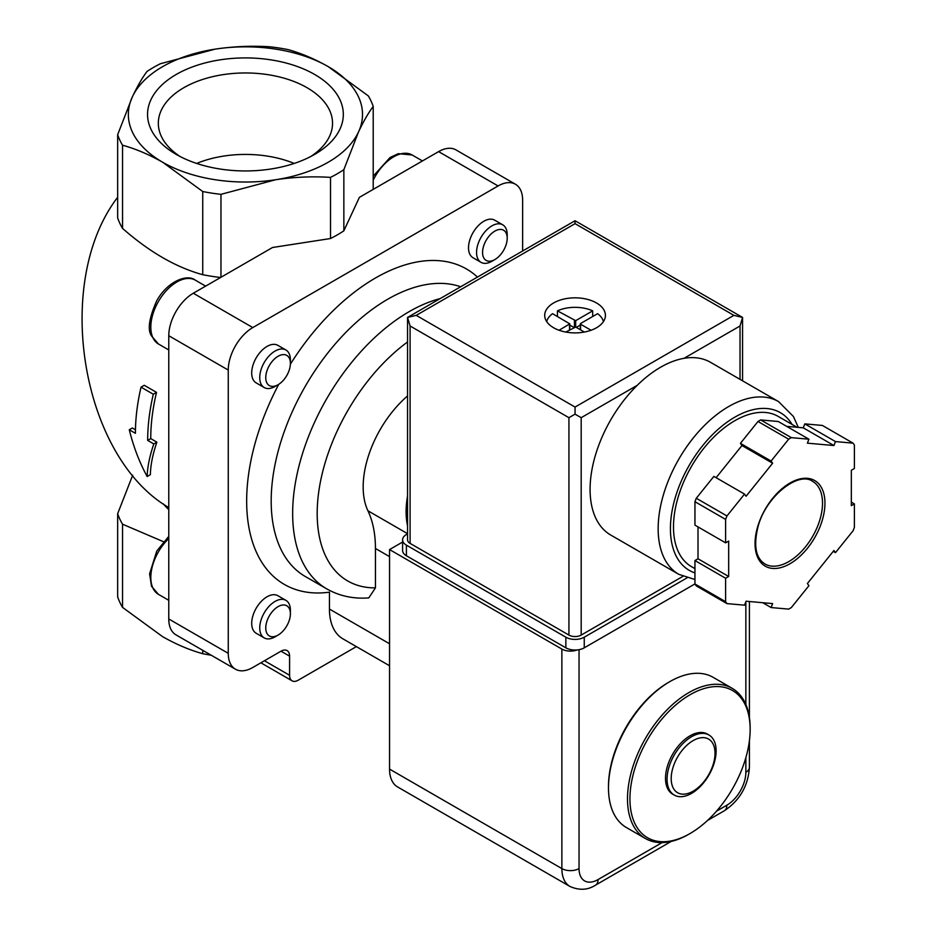 <?xml version="1.0" encoding="UTF-8"?>
<svg xmlns="http://www.w3.org/2000/svg" width="936" height="936" viewBox="0 0 936 936"><rect width="100%" height="100%" fill="white"/><g stroke="black" fill="none" stroke-linecap="round" stroke-linejoin="round"><path stroke-width="1.4" d="M715.01 753.269A30.97 17.878 -60 0 1 682.157 794.137A30.97 17.878 -60 0 1 682.157 750.333A30.97 17.878 -60 0 1 715.01 753.269M716.122 750.871A34.69 20.03 -60 0 1 700.982 785.784A34.69 20.03 -60 0 1 674.248 795.073A34.69 20.03 -60 0 1 674.248 755.024A34.69 20.03 -60 0 1 708.938 734.994A34.69 20.03 -60 0 1 716.122 750.871M674.248 795.073L672.692 794.184A34.69 20.03 -60 0 1 672.692 754.123A34.69 20.03 -60 0 1 707.394 734.093L708.938 734.994M750.145 729.448A84.989 49.07 -60 0 1 690.043 833.531A84.989 49.07 -60 0 1 629.94 798.841A84.989 49.07 -60 0 1 690.043 694.746A84.989 49.07 -60 0 1 750.145 729.448L750.145 728.021A86.732 50.076 -60 0 0 732.174 688.323L713.173 677.348A86.732 50.076 -60 0 0 669.802 681.642A86.732 50.076 -60 0 0 608.482 787.866A86.732 50.076 -60 0 0 626.441 827.564L645.454 838.539A86.732 50.076 -60 0 1 645.454 738.399A86.732 50.076 -60 0 1 732.174 688.323M690.043 833.531L688.814 834.245A86.732 50.076 -60 0 1 645.454 838.539M608.482 787.866L608.482 786.451A84.989 49.07 -60 0 1 668.573 682.356L669.802 681.642M147.163 476.518C147.432 466.994 149.643 456.125 153.808 443.921L147.677 440.388A177.793 102.644 -60 0 1 153.293 394.231L141.032 387.153A177.793 102.644 120 0 0 135.416 433.31L129.285 429.764C133.485 446.8 139.441 462.384 147.163 476.518L150.38 474.657C150.544 465.204 152.708 454.37 156.874 442.155L150.743 438.61A173.452 100.14 -60 0 1 156.511 392.371L144.249 385.293L141.032 387.153M122.546 145.22A130.092 75.102 180 0 1 117.667 134.69L117.667 217.877A130.092 75.102 180 0 0 122.546 228.396L122.546 145.22C135.615 148.812 148.988 154.487 162.642 162.232A117.082 67.603 180 0 1 132.339 96.934L117.667 134.69M215.128 49.14A117.082 67.603 180 0 1 328.22 66.632C314.566 58.898 301.193 53.223 288.124 49.62A130.092 75.102 180 0 0 269.907 46.8C251.878 45.63 233.614 46.402 215.128 49.14L160.36 63.742A130.092 75.102 180 0 0 147.011 71.452C142.19 77.899 137.288 86.393 132.339 96.934A117.082 67.603 180 0 1 215.128 49.14M168.772 507.558C81.175 456.639 52.451 282.274 117.667 197.274M153.293 394.231L156.511 392.371M129.285 429.764L132.35 427.998L135.451 429.788M153.808 443.921L156.874 442.155M147.677 440.388L150.743 438.61M163.414 541.675L122.546 524.207L122.546 607.394L162.642 636.679C176.296 644.424 189.669 650.099 202.738 653.702L202.738 650.321M122.546 607.394A130.092 75.102 180 0 1 117.667 596.875L117.667 513.688L132.69 475.207M202.738 191.517A130.092 75.102 180 0 0 220.966 194.337L275.734 179.724C294.196 177.009 312.46 176.225 330.513 177.384A130.092 75.102 180 0 0 343.851 169.685L358.523 131.929C363.472 121.399 368.363 112.905 373.207 106.435A130.092 75.102 180 0 0 368.316 95.917L328.22 66.632A117.082 67.603 180 0 1 358.523 131.929A117.082 67.603 180 0 1 275.734 179.724A117.082 67.603 180 0 1 162.642 162.232L202.738 191.517L202.738 274.704C176.015 267.357 149.292 251.924 122.546 228.396M314.66 74.47A97.894 56.523 180 0 1 314.66 154.393A97.894 56.523 180 0 1 176.214 154.393A97.894 56.523 180 0 1 176.214 74.47A97.894 56.523 180 0 1 314.66 74.47M122.546 524.207A130.092 75.102 180 0 1 117.667 513.688M220.592 277.477A130.092 75.102 180 0 1 202.738 274.704M220.966 194.337L220.966 277.267M373.207 106.435L373.207 189.376M211.22 655.212A130.092 75.102 180 0 1 202.738 653.702M330.513 177.384L330.513 238.528L272.528 247.502L193.307 293.237A34.69 20.03 120 0 0 168.772 335.72L168.772 618.977A34.69 20.03 120 0 0 175.956 634.854L235.451 669.205A34.69 20.03 120 0 0 252.79 667.485L280.999 651.199A12.145 7.008 120 0 1 287.071 650.59A12.145 7.008 120 0 1 289.587 656.148L289.587 675.277A12.145 7.008 120 0 0 292.102 680.835A12.145 7.008 120 0 0 298.174 680.226L356.394 646.612M343.851 169.685L343.851 230.829A130.092 75.102 180 0 1 330.513 238.528M522.627 251L522.627 200.117A34.69 20.03 120 0 0 515.443 184.24L455.949 149.889A34.69 20.03 120 0 0 438.61 151.609L359.389 197.356L343.851 230.829M515.443 184.24A34.69 20.03 120 0 0 498.092 185.96L252.79 327.577A34.69 20.03 120 0 0 228.255 370.071L228.255 653.316A34.69 20.03 120 0 0 235.451 669.205M440.189 298.596A164.783 95.133 -60 0 0 308.482 436.609A164.783 95.133 -60 0 0 326.781 588.896C339.464 596.056 353.469 599.063 368.796 597.893L375.441 587.866A147.432 85.117 -60 0 1 318.544 493.307A147.432 85.117 -60 0 1 407.546 341.979M407.546 533.66L367.93 510.787A130.092 75.114 -60 0 1 375.441 548.484L375.441 587.866M367.93 510.787A82.391 47.572 -60 0 1 407.546 395.951M407.546 495.963A82.391 47.572 120 0 0 407.546 525.751M502.726 224.804L494.688 220.171A21.68 12.519 120 0 0 477.98 225.986A21.68 12.519 120 0 0 468.515 247.806A21.68 12.519 120 0 0 473.008 257.728L481.045 262.361A21.68 12.519 -60 0 1 481.045 237.323A21.68 12.519 -60 0 1 502.726 224.804A21.68 12.519 -60 0 1 507.207 234.737L507.207 238.212A17.433 10.062 -60 0 1 494.887 259.553A17.433 10.062 -60 0 1 482.566 252.439A17.433 10.062 -60 0 1 494.887 231.098A17.433 10.062 -60 0 1 507.207 238.212M285.901 349.982L277.875 345.349A21.68 12.519 120 0 0 261.167 351.164A21.68 12.519 120 0 0 251.702 372.984A21.68 12.519 120 0 0 256.195 382.906L264.221 387.539A21.68 12.519 -60 0 1 264.221 362.501A21.68 12.519 -60 0 1 285.901 349.982A21.68 12.519 -60 0 1 290.394 359.915L290.394 363.39A17.433 10.062 -60 0 1 278.074 384.731A17.433 10.062 -60 0 1 265.754 377.617A17.433 10.062 -60 0 1 278.074 356.277A17.433 10.062 -60 0 1 290.394 363.39M285.901 600.35L277.875 595.705A21.68 12.519 120 0 0 261.167 601.52A21.68 12.519 120 0 0 251.702 623.341A21.68 12.519 120 0 0 256.195 633.262L264.221 637.896A21.68 12.519 -60 0 1 264.221 612.869A21.68 12.519 -60 0 1 285.901 600.35A21.68 12.519 -60 0 1 290.394 610.272L290.394 613.747A17.433 10.062 -60 0 1 278.074 635.088A17.433 10.062 -60 0 1 265.754 627.974A17.433 10.062 -60 0 1 278.074 606.633A17.433 10.062 -60 0 1 290.394 613.747M278.752 384.322A182.122 105.148 -60 0 0 329.449 592.172L329.449 609.067A65.04 37.557 120 0 0 342.915 638.843L389.551 665.753M180.25 156.604A87.095 50.287 180 0 1 158.348 124.359A87.095 50.287 180 0 1 211.208 77.009A87.095 50.287 180 0 1 307.02 87.692A87.095 50.287 180 0 1 332.514 124.359A87.095 50.287 180 0 1 310.612 156.604M196.642 163.437A84.053 48.532 180 0 1 294.22 163.437M278.074 635.088L275.067 636.831A21.68 12.519 -60 0 1 264.221 637.896M278.074 384.731L275.067 386.463A21.68 12.519 -60 0 1 264.221 387.539M494.887 259.553L491.88 261.284A21.68 12.519 -60 0 1 481.045 262.361M577.255 649.923A12.145 7.008 180 0 1 561.869 649.069L389.551 549.572L389.551 769.1A39.031 22.534 120 0 0 397.625 786.965L569.954 886.45C579.29 890.581 587.82 890.136 595.542 885.128A12.145 7.008 60 0 0 598.057 879.571A26.887 15.526 120 0 1 579.045 868.585L579.045 649.666M402.597 542.038L389.551 549.572M678.811 574.341A99.742 57.587 120 0 1 678.811 459.178A99.742 57.587 120 0 1 778.541 401.591L710.471 362.29A99.742 57.587 120 0 0 683.982 358.336A99.742 57.587 120 0 0 637.229 385.328A99.742 57.587 120 0 0 610.74 535.041L678.811 574.341L694.945 579.513M546.706 321.621A28.618 16.52 180 0 1 552.521 313.677L569.79 323.856L559.073 330.256M565.777 332.046L575.675 327.05L575.675 320.674L557.423 310.846A28.618 16.52 180 0 1 592.687 310.846L592.687 316.508M584.333 332.046L575.675 327.05M580.577 329.881L580.577 323.505L597.601 313.677A28.618 16.52 180 0 1 603.416 321.621M580.577 324.219L591.049 330.256M808.926 439.206L791.341 437.638A104.072 60.091 120 0 0 788.662 439.183L771.088 461.05L772.621 463.238L746.062 496.267L744.529 494.091L726.956 515.958A104.072 60.091 120 0 0 725.611 519.41L725.611 542.845L728.676 541.078L728.676 576.482L725.611 578.261L725.611 601.696A104.072 60.091 120 0 0 726.956 603.603L744.529 605.171L746.062 601.216L772.621 603.591L771.088 607.546L788.662 609.114A104.072 60.091 120 0 0 791.341 607.558L808.926 585.702L807.394 583.514L833.941 550.485L835.474 552.661L853.059 530.794A104.072 60.091 120 0 0 854.392 527.342L854.392 503.907L851.327 505.674L851.327 470.27L854.392 468.491L854.392 445.056A104.072 60.091 120 0 0 853.059 443.149L835.474 441.581L833.941 445.536L807.394 443.161L808.926 439.206L778.261 421.504L760.687 419.936L791.341 437.638M744.529 494.091L713.864 476.389L696.29 498.256A104.072 60.091 120 0 0 694.945 501.708L725.611 519.41M696.29 498.256L726.956 515.958M760.687 419.936A104.072 60.091 120 0 0 757.996 421.481L788.662 439.183M786.638 426.348L803.275 427.834L804.82 423.879L822.393 425.447L853.059 443.149M698.01 526.921L698.01 558.78L694.945 560.547L694.945 583.982A104.072 60.091 120 0 0 696.29 585.901L726.956 603.603M694.945 583.982L725.611 601.696M757.996 421.481L740.423 443.348L741.955 445.536L716.11 477.676M694.945 501.708L694.945 525.143L725.611 542.845M596.524 302.971A30.35 17.527 180 0 1 605.417 315.362A30.35 17.527 180 0 1 575.055 332.888A30.35 17.527 180 0 1 544.705 315.362A30.35 17.527 180 0 1 563.437 299.169A30.35 17.527 180 0 1 596.524 302.971M581.186 635.088L581.186 417.69L575.055 414.145L568.924 417.69L410.097 325.985L407.546 317.433L407.546 539.838A8.67 5.008 0 0 0 410.097 543.383L568.924 635.088A8.67 5.008 0 0 0 581.186 635.088L682.87 576.377M575.055 414.145L575.055 407.066L733.894 315.362L742.564 317.433L740.025 325.985L740.025 379.349M733.894 315.362L575.055 223.657L575.055 220.732L742.564 317.433L742.564 380.823M575.055 220.732L407.546 317.433L416.227 315.362L575.055 223.657M796.992 427.272L778.179 416.403A86.732 50.076 120 0 0 691.447 466.479A86.732 50.076 120 0 0 691.447 566.619L694.945 568.643M698.01 558.78L728.676 576.482M694.945 560.547L725.611 578.261M762.711 602.702L771.088 607.546M833.227 551.362L835.474 552.661M851.327 502.129L854.392 503.907M804.82 423.879L835.474 441.581M803.275 427.834L833.941 445.536M741.955 445.536L772.621 463.238M740.423 443.348L771.088 461.05M407.546 533.871L406.411 534.526A13.01 7.511 0 0 0 402.597 539.838A13.01 7.511 0 0 0 406.411 545.15L565.859 637.205A13.01 7.511 0 0 0 584.251 637.205L686.989 577.898M402.597 539.838L402.597 550.462A13.01 7.511 0 0 0 406.411 555.773L565.859 647.829A13.01 7.511 0 0 0 584.251 647.829L694.945 583.924M575.675 320.674L592.687 310.846M557.423 310.846L557.423 316.508M573.826 327.401L569.79 325.073M580.32 325.073L576.284 327.401M168.772 509.547A91.061 52.58 180 0 1 163.332 503.907M289.587 675.277L264.443 660.757M289.587 656.148L280.999 651.199M228.255 653.316L168.772 618.977M228.255 370.071L168.772 335.72M252.79 327.577L193.307 293.237M498.092 185.96L438.61 151.609M326.781 588.896L305.311 576.506A164.783 95.133 -60 0 1 300.959 394.056A164.783 95.133 -60 0 1 460.664 286.767M290.382 364.186A182.122 105.148 -60 0 1 477.465 277.068M389.551 556.627L375.441 548.484M389.551 643.757L329.449 609.067M168.772 600.315L158.453 594.36A36.855 21.282 -60 0 1 168.772 538.528M168.772 349.959L158.453 344.003A36.855 21.282 -60 0 1 158.453 301.439A36.855 21.282 -60 0 1 195.32 280.156L205.639 286.123M373.207 180.157A36.855 21.282 -60 0 1 412.132 154.978L422.452 160.945M745.852 757.68L745.852 772.282A26.887 15.526 120 0 1 726.839 805.217L716.485 811.184M662.091 842.599L598.057 879.571M745.852 704.48L745.852 601.766M389.551 769.1L561.869 868.585L561.869 649.069M579.045 868.585A12.145 7.008 180 0 1 561.869 868.585A39.031 22.534 120 0 0 569.954 886.45M726.839 805.217A12.145 7.008 60 0 1 724.324 810.775L707.452 820.509M745.852 772.282A12.145 7.008 0 0 0 749.408 767.333L749.408 740.704M824.955 503.194A49.432 28.536 120 0 0 772.528 498.514A49.432 28.536 120 0 0 772.528 568.421A49.432 28.536 120 0 0 824.955 503.194M575.055 407.066L416.227 315.362M410.097 325.985L410.097 543.383M568.924 417.69L568.924 635.088M683.982 358.336L740.025 325.985M581.186 417.69L637.229 385.328M792.055 424.417A91.061 52.58 120 0 0 693.857 457.786A91.061 52.58 120 0 0 694.945 572.914M822.51 503.194A47.701 27.542 120 0 0 812.623 481.361C798.654 470.843 765.66 496.326 757.949 527.015C753.422 545.77 755.738 558.09 764.923 563.975A47.701 27.542 120 0 0 801.684 551.199A47.701 27.542 120 0 0 822.51 503.194M406.411 555.773L406.411 545.15M565.859 647.829L565.859 637.205M584.251 647.829L584.251 637.205M569.533 329.881L569.533 324.219M574.447 327.05L574.447 320.674M292.102 680.835L260.887 662.805M158.453 594.36L151.538 586.31L149.596 573.85L156.768 551.058L168.772 536.363M158.453 344.003L151.538 335.954C147.303 329.835 149.046 318.076 156.768 300.69C167.719 281.069 187.329 273.686 195.32 280.156M373.207 176.202L390.078 157.482L398.326 153.679L412.132 154.978M671.229 841.429L595.542 885.128M749.408 717.514L749.408 601.52M724.324 810.775C739.791 800.397 748.157 785.912 749.408 767.333M778.541 401.591L793.389 416.461L798.303 427.389M569.79 329.729L569.79 323.856M580.32 329.729L580.32 323.856"/></g></svg>
